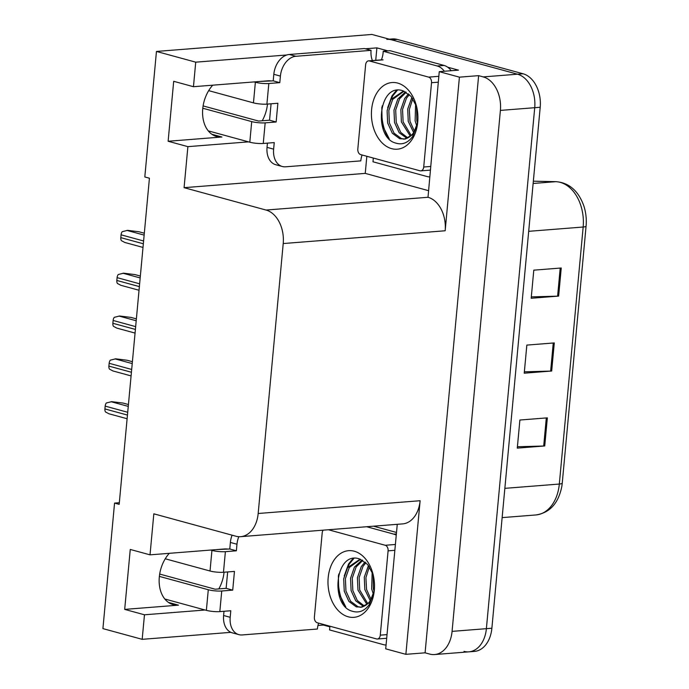 <?xml version="1.0" encoding="UTF-8"?>
<svg xmlns="http://www.w3.org/2000/svg" width="689" height="689" viewBox="0 0 689 689"><rect width="100%" height="100%" fill="white"/><g stroke="black" fill="none" stroke-linecap="round" stroke-linejoin="round"><path stroke-width="1.03" d="M271.561 80.983A30.566 21.376 105.3 0 0 267.84 80.837L193.454 86.702L195.728 62.165L156.455 51.442L371.931 34.45L517.551 74.205A28.662 19.869 85.5 0 1 534.716 107.699L486.382 628.669A28.662 19.869 85.5 0 1 468.864 651.846A28.662 19.869 85.5 0 1 464.007 651.372M228.137 549.124A30.566 21.376 105.3 0 0 224.407 548.978L150.021 554.843L153.828 513.822L235.802 536.197A28.662 19.869 -94.5 0 0 240.659 536.671A28.662 19.869 -94.5 0 0 258.177 513.494L283.213 243.544A28.662 19.869 -94.5 0 0 266.057 210.05L184.084 187.675L365.248 173.387L366.832 156.291M212.729 85.178A30.566 21.376 105.3 0 0 202.747 108.767A30.566 21.376 105.3 0 0 216.656 136.525A30.566 21.376 105.3 0 0 221.927 137.008L211.867 134.269M119.326 502.72L114.555 503.099L102.919 628.609L142.184 639.332L144.466 614.795L124.692 609.395L178.494 605.157A30.566 21.376 -74.7 0 1 173.223 604.675A30.566 21.376 -74.7 0 1 159.314 576.908A30.566 21.376 -74.7 0 1 169.296 553.327M375.738 60.296L376.892 47.877L387.89 50.874M428.222 190.577L365.248 173.387M447.721 67.212L458.469 70.14L439.255 71.656L428.007 197.278A28.662 19.869 -94.5 0 1 445.163 230.772L459.417 77.159L439.255 71.656M329.816 626.809L323.348 625.052L323.408 624.432M397.26 524.32L385.711 648.831L405.873 654.335L420.118 500.722A28.662 19.869 -94.5 0 1 402.609 523.898L240.659 536.671M425.087 652.819L478.631 75.644L483.239 76.91A28.662 19.869 85.5 0 1 500.403 110.404L452.07 631.374A28.662 19.869 85.5 0 1 434.561 654.55A28.662 19.869 85.5 0 1 429.695 654.076L425.087 652.819L405.873 654.335M142.184 639.332L230.884 632.338M317.965 625.474L323.348 625.052M195.728 62.165L286.779 54.982M365.351 48.79L376.892 47.877M459.417 77.159L478.631 75.644M209.284 131.143L208.534 131.203M165.851 599.292L165.11 599.344M156.455 51.442L144.811 176.952L149.427 178.21L119.171 504.357L114.555 503.099M184.084 187.675L187.89 146.645L248.557 141.865M144.466 614.795L205.124 610.006M193.454 86.702L173.688 81.302L168.125 141.254L187.89 146.645M124.692 609.395L130.255 549.452L150.021 554.843M224.054 572.223A30.566 21.376 -74.7 0 1 218.801 588.914M262.225 120.773A30.566 21.376 105.3 0 0 267.478 104.082M168.125 141.254L221.927 137.008M386.839 39.376A28.662 19.869 85.5 0 1 391.697 39.85L517.551 74.205A28.662 19.869 85.5 0 1 534.716 107.699L486.382 628.669A28.662 19.869 85.5 0 1 468.864 651.846L434.561 654.55M561.242 267.995L533.794 270.157L531.185 298.259L558.641 296.098L561.242 267.995M531.314 296.881L557.608 296.149A7.639 1.335 5.3 0 0 558.641 296.098M547.342 417.861L519.894 420.023L517.284 448.126L544.732 445.964L547.342 417.861M517.413 446.748L543.699 446.016A7.639 1.335 5.3 0 0 544.732 445.964M554.292 342.924L526.844 345.094L524.234 373.188L551.682 371.026L554.292 342.924M524.363 371.819L550.649 371.078A7.639 1.335 5.3 0 0 551.682 371.026M533.346 181.173L556.152 181.672C569.166 182.792 578.39 190.862 583.824 205.882A35.483 24.606 85.5 0 1 586.081 226.138L562.241 483.153A35.483 24.606 85.5 0 1 561.828 486.4C558.478 503.271 549.856 512.788 535.973 514.95A38.214 26.501 -94.5 0 0 559.322 484.048A9.551 1.662 5.3 0 0 562.241 483.153M389.268 39.187L392.325 38.946A28.662 19.869 85.5 0 1 397.191 39.411L523.046 73.766A28.662 19.869 85.5 0 1 540.202 107.269L491.877 628.239A28.662 19.869 85.5 0 1 474.359 651.415L468.864 651.846M128.43 404.529L123.098 403.074L111.704 401.653L106.295 402.996A4.78 3.342 -74.7 0 0 105.176 406.122L104.917 408.93A4.78 3.342 -74.7 0 0 105.469 411.927L108.896 413.762L127.112 418.731M344.302 605.166A38.214 26.501 -94.5 0 0 344.5 605.528A38.214 26.501 -94.5 0 1 338.799 573.98A38.214 26.501 -94.5 0 0 338.609 575.737M318.619 623.123A19.103 13.358 -74.7 0 0 317.396 629.023L242.183 634.948A19.103 13.358 -74.7 0 1 238.894 634.647A19.103 13.358 -74.7 0 1 230.195 617.301L230.806 610.747L219.825 611.608L221.737 590.998A9.551 1.662 -174.7 0 1 208.285 589.741L159.366 576.392M221.737 590.998L232.718 590.137L234.458 571.405L223.477 572.266L225.389 551.665L236.37 550.795L236.973 544.241A19.103 13.358 -74.7 0 1 238.807 536.688M159.676 574.058L215.149 589.207L226.13 588.337L232.718 590.137M226.13 588.337L227.654 571.939M238.894 634.647L232.305 632.846A19.103 13.358 -74.7 0 1 223.606 615.501L224.003 611.281M217.552 549.521L229.781 548.995L230.384 542.441A19.103 13.358 -74.7 0 1 232.098 535.189M229.781 548.995L236.37 550.795M386.064 645.007A19.103 13.246 85.5 0 1 383.558 644.671L329.531 629.918A19.103 13.246 85.5 0 0 329.833 626.189M396.364 533.941L393.815 534.139L366.669 526.732M396.502 532.459L373.533 526.189M393.815 534.139A19.103 13.246 85.5 0 1 396.253 535.146M225.389 551.665A9.551 1.662 -174.7 0 1 211.936 550.408L210.688 550.063M165.248 558.788L210.024 571.009A9.551 1.662 5.3 0 0 223.477 572.266M164.826 599.008L206.373 610.351A9.551 1.662 5.3 0 0 219.825 611.608M132.409 361.699L127.069 360.244L115.674 358.823L110.266 360.166A4.78 3.342 -74.7 0 0 109.155 363.292L108.888 366.109A4.78 3.342 -74.7 0 0 109.439 369.097L112.867 370.932L131.091 375.91M136.379 318.878L131.048 317.422L119.653 316.001L114.245 317.345A4.78 3.342 -74.7 0 0 113.125 320.471L112.867 323.279A4.78 3.342 -74.7 0 0 113.409 326.276L116.837 328.11L135.061 333.08M140.349 276.056L135.018 274.601L123.624 273.18L118.215 274.523A4.78 3.342 -74.7 0 0 117.096 277.65L116.837 280.457A4.78 3.342 -74.7 0 0 117.388 283.455L120.816 285.289L139.032 290.258M144.32 233.226L138.989 231.771L127.594 230.35L122.186 231.693A4.78 3.342 -74.7 0 0 121.066 234.82L120.808 237.636A4.78 3.342 -74.7 0 0 121.359 240.625L124.787 242.459L143.002 247.437M348.203 616.793A33.434 23.185 85.5 0 1 328.179 577.718A33.434 23.185 85.5 0 1 354.284 551.226A33.434 23.185 85.5 0 1 372.766 573.196A33.434 23.185 85.5 0 1 374.196 591.317A33.434 23.185 85.5 0 1 348.203 616.793M373.137 574.583L367.625 564.489L359.52 558.934C335.035 550.287 329.618 605.967 352.501 611.281C359.021 613.201 364.61 610.971 369.287 604.58L374.084 591.903M360.605 559.347L349.271 567.521L345.404 578.674L345.956 591.033L350.615 601.29L357.987 606.725L360.924 607.164M360.666 559.347L359.744 559.382L347.557 567.658L343.69 578.812L344.242 591.171L348.901 601.428L356.273 606.863L361.26 607.104A23.882 16.562 -94.5 0 0 374.342 589.887M362.784 560.398L356.135 566.987L352.268 578.131L352.82 590.49L357.29 600.498L364.386 606.036M362.104 560.011L354.413 567.116L350.555 578.269L351.097 590.628L355.765 600.886L363.525 606.423M365.893 562.715L362.991 566.444L359.133 577.597L359.675 589.948L367.771 603.642M365.075 562.009L361.277 566.582L357.41 577.726L357.961 590.085L366.936 604.374M369.364 566.737L365.919 577.623L366.539 589.405L371.052 599.473M368.469 565.514L364.274 577.184L364.825 589.543L370.251 600.739M373.162 574.695L373.404 588.871L374.084 591.317M372.163 571.939L371.69 589L373.378 594.133M360.071 607.276L362.113 607.104M328.377 529.746L385.237 545.275A4.78 3.316 85.5 0 1 388.096 550.856L380.276 635.155A4.78 3.316 85.5 0 1 377.357 639.013A4.78 3.316 85.5 0 1 376.547 638.936L317.25 622.753A4.78 3.316 85.5 0 1 314.382 617.163L322.202 532.864A4.78 3.316 85.5 0 1 323.184 530.16M374.299 590.456L369.666 602.668L361.26 607.104M353.001 558.529L348.565 563.981L344.233 575.926M353.931 558.391L349.418 563.912L347.359 567.977M338.368 575.616L338.773 593.031L345.775 606.931M362.052 154.982A19.103 13.358 -74.7 0 0 360.821 160.873L285.616 166.807A19.103 13.358 -74.7 0 1 282.318 166.505A19.103 13.358 -74.7 0 1 273.628 149.151L274.239 142.597L263.258 143.467L265.17 122.857A9.551 1.662 -174.7 0 1 251.718 121.6L202.799 108.242M265.17 122.857L276.143 121.996L277.882 103.255L266.91 104.125L268.822 83.515L279.794 82.654L280.406 76.091A19.103 13.358 -74.7 0 1 295.865 56.283L371.078 50.349L364.49 48.549L289.277 54.483A19.103 13.358 -74.7 0 0 273.817 74.3L273.206 80.854L279.794 82.654M203.109 105.917L258.582 121.057L269.554 120.196L276.143 121.996M269.554 120.196L271.078 103.798M282.318 166.505L275.729 164.705A19.103 13.358 -74.7 0 1 267.039 147.36L267.427 143.131M429.488 176.866A19.103 13.246 85.5 0 1 426.991 176.522L372.956 161.777A19.103 13.246 85.5 0 0 373.257 158.039M451.209 70.717A19.103 13.246 -94.5 0 0 444.104 65.455L390.077 50.702L383.213 51.244A19.103 13.246 85.5 0 1 381.379 59.848M444.104 65.455L437.239 65.998L383.213 51.244M437.239 65.998A19.103 13.246 85.5 0 1 444.345 71.26M387.735 137.025A38.214 26.501 -94.5 0 1 382.231 105.83A38.214 26.501 -94.5 0 0 382.033 107.587M372.413 60.554A19.103 13.358 -74.7 0 1 371.078 50.349M260.976 81.38L273.206 80.854M268.822 83.515A9.551 1.662 -174.7 0 1 255.369 82.258L254.112 81.922M208.681 90.647L253.457 102.868A9.551 1.662 5.3 0 0 266.91 104.125M208.259 130.867L249.806 142.21A9.551 1.662 5.3 0 0 263.258 143.467M391.628 148.652A33.434 23.185 85.5 0 1 371.612 109.568A33.434 23.185 85.5 0 1 397.708 83.085A33.434 23.185 85.5 0 1 416.199 105.047A33.434 23.185 85.5 0 1 417.629 123.176A33.434 23.185 85.5 0 1 391.628 148.652M416.561 106.442L411.049 96.339L402.944 90.793C378.459 82.146 373.042 137.826 395.925 143.14C402.445 145.06 408.043 142.821 412.72 136.439L417.517 123.762M404.03 91.198L392.696 99.38L388.837 110.533L389.38 122.883L394.048 133.149L401.42 138.584L404.348 139.023M404.09 91.198L403.177 91.241L390.982 99.517L387.115 110.662L387.666 123.021L392.334 133.287L399.706 138.713L404.693 138.963A23.882 16.562 -94.5 0 0 417.767 121.746M406.217 92.248L399.56 98.837L395.693 109.99L396.244 122.349L400.714 132.357L407.819 137.886M405.528 91.87L397.846 98.975L393.979 110.128L394.53 122.478L399.189 132.744L406.958 138.282M409.326 94.574L406.424 98.294L402.557 109.448L403.108 121.807L411.204 135.492M408.508 93.859L404.71 98.432L400.843 109.585L401.394 121.936L410.368 136.233M412.797 98.596L409.344 109.482L409.972 121.264L414.485 131.332M411.901 97.373L407.707 109.043L408.25 121.402L413.676 132.589M416.587 106.554L416.828 120.721L417.517 123.176M415.596 103.789L415.114 120.859L416.802 125.984M403.496 139.126L405.537 138.963M428.67 77.125A4.78 3.316 85.5 0 1 431.529 82.706L423.709 167.014A4.78 3.316 85.5 0 1 420.79 170.872A4.78 3.316 85.5 0 1 419.98 170.794L360.674 154.603A4.78 3.316 85.5 0 1 357.815 149.022L365.635 64.723A4.78 3.316 85.5 0 1 368.555 60.865A4.78 3.316 85.5 0 1 369.364 60.942L428.67 77.125L438.815 76.324M417.723 122.315L413.099 134.519L404.693 138.963M396.425 90.38L391.989 95.831L387.657 107.777M397.364 90.242L392.851 95.762L390.792 99.836M381.801 107.467L382.197 124.881L389.207 138.79M178.494 605.157L168.443 602.41M452.07 631.374L491.877 628.239M500.403 110.404L540.202 107.269M483.239 76.91L523.046 73.766M283.213 243.544L445.163 230.772M258.177 513.494L420.118 500.722M266.057 210.05L428.007 197.278M556.152 181.672A9.551 6.864 91.2 0 0 555.653 181.689L533.346 181.198M586.081 226.138A9.551 1.662 -174.7 0 1 583.161 227.026A38.214 26.501 -94.5 0 0 555.653 181.689L533.131 183.463M504.848 488.346L559.322 484.048L583.161 227.026L528.696 231.323M397.191 39.411L391.697 39.85M553.258 343.01L550.649 371.078M546.308 417.939L543.699 446.016M560.209 268.073L557.608 296.149M128.257 406.407L111.024 401.704M127.715 412.272L105.176 406.122M127.456 415.079L104.917 408.93M223.606 615.501L230.195 617.301M236.973 544.241L230.384 542.441M211.936 550.408L210.024 571.009M208.285 589.741L206.373 610.351M132.228 363.585L114.994 358.883M131.685 369.45L109.155 363.292M131.427 372.258L108.888 366.109M136.207 320.764L118.964 316.053M135.655 326.62L113.125 320.471M135.397 329.428L112.867 323.279M140.177 277.934L122.935 273.232M139.634 283.799L117.096 277.65M139.367 286.607L116.837 280.457M144.147 235.113L126.914 230.41M143.605 240.978L121.066 234.82M143.346 243.785L120.808 237.636M385.237 545.275L395.391 544.474M388.096 550.856L394.849 550.322M380.276 635.155L387.029 634.621M267.039 147.36L273.628 149.151M280.406 76.091L273.817 74.3M295.865 56.283L289.277 54.483M255.369 82.258L253.457 102.868M251.718 121.6L249.806 142.21M431.529 82.706L438.273 82.18M369.364 60.942L383.084 59.857M423.709 167.014L430.453 166.48M535.973 514.95L502.135 517.62M359.744 559.382L360.597 559.313M377.357 639.013L386.684 638.281M403.177 91.241L404.021 91.172M368.555 60.865L382.274 59.779M420.79 170.872L430.117 170.14"/></g></svg>
